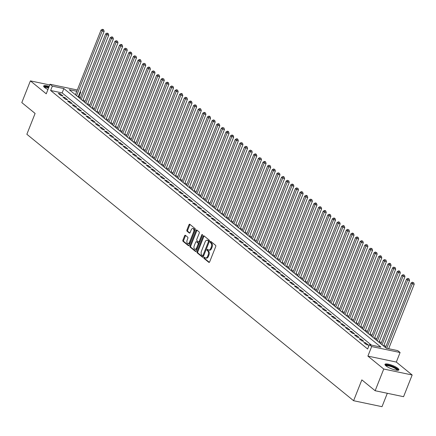 <?xml version="1.0" encoding="UTF-8"?>
<svg xmlns="http://www.w3.org/2000/svg" width="436" height="436" viewBox="0 0 436 436"><rect width="100%" height="100%" fill="white"/><g stroke="black" fill="none" stroke-linecap="round" stroke-linejoin="round"><path stroke-width="0.65" d="M203.944 257.583A0.659 0.382 -78.2 0 0 204.026 258.439L208.855 262.379A0.943 0.545 -78.2 0 0 208.997 262.45A0.943 0.545 -78.2 0 0 209.645 261.894L215.722 246.558A0.943 0.545 -78.2 0 0 215.602 245.337L210.773 241.397A0.659 0.382 -78.2 0 0 210.675 241.348A0.659 0.382 -78.2 0 0 210.223 241.735A0.659 0.382 -78.2 0 0 210.305 242.59L210.926 243.103A3.014 1.739 -78.2 0 1 211.302 247.016L210.795 248.291A3.014 1.739 -78.2 0 1 208.724 250.057A3.014 1.739 -78.2 0 1 208.261 249.833L207.64 249.321A0.659 0.382 -78.2 0 0 207.536 249.272A0.659 0.382 -78.2 0 0 207.084 249.659A0.659 0.382 -78.2 0 0 207.165 250.515L207.792 251.027A3.014 1.739 -78.2 0 1 208.163 254.94L207.656 256.215A3.014 1.739 -78.2 0 1 205.585 257.981A3.014 1.739 -78.2 0 1 205.127 257.758L204.5 257.251A0.659 0.382 -78.2 0 0 204.402 257.196A0.659 0.382 -78.2 0 0 203.944 257.583M204.838 257.523A0.659 0.382 -78.2 0 0 204.713 257.747A0.659 0.382 -78.2 0 0 204.795 258.603L209.362 262.325M211.117 241.675A0.659 0.382 -78.2 0 0 210.991 241.898A0.659 0.382 -78.2 0 0 211.073 242.754L211.694 243.261L210.926 243.103M207.977 249.599A0.659 0.382 -78.2 0 0 207.852 249.823A0.659 0.382 -78.2 0 0 207.934 250.678L208.561 251.185L207.792 251.027M49.175 86.404A7.488 1.749 21.6 0 0 43.654 86.012A7.488 1.749 21.6 0 0 44.625 87.516A7.488 1.749 21.6 0 0 47.944 89.511M385.947 365.848A7.488 1.749 21.6 0 0 393.495 369.51A7.488 1.749 21.6 0 0 398.902 369.864A7.488 1.749 21.6 0 0 397.926 368.36A7.488 1.749 21.6 0 0 390.373 364.703A7.488 1.749 21.6 0 0 384.972 364.349A7.488 1.749 21.6 0 0 385.947 365.848M185.409 235.309A0.943 0.545 -78.2 0 0 185.262 235.238A0.943 0.545 -78.2 0 0 184.619 235.794L182.913 240.094A0.943 0.545 -78.2 0 0 183.027 241.315L188.39 245.686A0.943 0.545 -78.2 0 0 188.532 245.757A0.943 0.545 -78.2 0 0 189.18 245.206L195.252 229.87A0.943 0.545 -78.2 0 0 195.137 228.644L189.774 224.273A0.943 0.545 -78.2 0 0 189.633 224.202A0.943 0.545 -78.2 0 0 188.984 224.758L186.93 229.952A0.943 0.545 -78.2 0 0 187.044 231.178L189.338 233.047A0.943 0.545 -78.2 0 0 189.48 233.118A0.943 0.545 -78.2 0 0 190.129 232.568L191.148 229.99A2.523 1.455 -78.2 0 1 192.881 228.513A2.523 1.455 -78.2 0 1 193.579 231.968L189.584 242.067A2.523 1.455 -78.2 0 1 187.851 243.544A2.523 1.455 -78.2 0 1 187.153 240.089L187.818 238.405A0.943 0.545 -78.2 0 0 187.703 237.179L185.409 235.309M371.401 345.094L62.141 92.906L50.62 90.486L52.336 86.148L50.026 84.262L77.308 89.985M375.151 390.732L383.745 369.03L412.162 374.993L403.567 396.695L375.151 390.732L361.847 379.881L353.596 400.717L26.858 134.272L35.103 113.436L21.8 102.585L30.395 80.883L46.243 93.811L50.026 84.262M412.162 374.993L396.308 362.065L367.897 356.103L383.745 369.03M367.897 356.103L371.674 346.555L369.363 344.669L380.879 347.083L63.858 88.562L52.336 86.148M50.62 90.486L367.641 349.007L369.363 344.669M197.039 251.616A0.943 0.545 -78.2 0 0 197.159 252.836L202.517 257.207A0.943 0.545 -78.2 0 0 202.664 257.278A0.943 0.545 -78.2 0 0 203.307 256.728L209.384 241.391A0.943 0.545 -78.2 0 0 209.264 240.165L203.906 235.794A0.943 0.545 -78.2 0 0 203.759 235.723A0.943 0.545 -78.2 0 0 203.116 236.279L197.039 251.616L197.808 251.779A0.943 0.545 -78.2 0 0 197.928 253L203.023 257.158M195.453 251.447L190.096 247.076A0.943 0.545 -78.2 0 1 189.976 245.855L196.047 230.519A0.943 0.545 -78.2 0 1 196.696 229.963A0.943 0.545 -78.2 0 1 196.843 230.034L199.138 231.908A0.943 0.545 -78.2 0 1 199.252 233.129L196.789 239.348A0.943 0.545 -78.2 0 0 196.909 240.574L198.429 241.811A0.943 0.545 -78.2 0 0 198.571 241.882A0.943 0.545 -78.2 0 0 199.219 241.331L201.786 234.857A0.659 0.382 -78.2 0 1 202.239 234.47A0.659 0.382 -78.2 0 1 202.418 235.375L196.244 250.967A0.943 0.545 -78.2 0 1 195.595 251.518A0.943 0.545 -78.2 0 1 195.453 251.447L195.759 251.512M49.753 84.944L30.395 80.883M368.72 346.293L368.349 346.217L368.654 346.462M363.722 342.44L366.502 344.707L368.42 345.105L365.641 342.843L363.722 342.44M359.095 338.668L361.869 340.93L363.793 341.334L361.013 339.072L359.095 338.668M354.468 334.892L357.242 337.159L359.166 337.562L356.386 335.295L354.468 334.892M349.841 331.12L352.615 333.382L354.533 333.785L351.759 331.524L349.841 331.12M345.208 327.343L347.988 329.611L349.906 330.014L347.132 327.747L345.208 327.343M340.581 323.572L343.361 325.834L345.279 326.237L342.5 323.975L340.581 323.572M335.954 319.795L338.734 322.062L340.652 322.466L337.873 320.198L335.954 319.795M331.327 316.024L334.101 318.285L336.025 318.689L333.246 316.427L331.327 316.024M326.7 312.247L329.474 314.514L331.393 314.917L328.619 312.65L326.7 312.247M322.068 308.475L324.847 310.737L326.766 311.141L323.992 308.879L322.068 308.475M317.441 304.699L320.22 306.966L322.139 307.369L319.365 305.102L317.441 304.699M312.814 300.927L315.593 303.189L317.512 303.592L314.732 301.331L312.814 300.927M308.187 297.15L310.961 299.418L312.885 299.821L310.105 297.554L308.187 297.15M303.56 293.379L306.334 295.641L308.252 296.044L305.478 293.782L303.56 293.379M298.933 289.602L301.707 291.869L303.625 292.273L300.851 290.005L298.933 289.602M294.3 285.831L297.08 288.092L298.998 288.496L296.224 286.234L294.3 285.831M289.673 282.054L292.452 284.321L294.371 284.724L291.591 282.457L289.673 282.054M285.046 278.282L287.82 280.544L289.744 280.948L286.964 278.686L285.046 278.282M280.419 274.506L283.193 276.773L285.117 277.176L282.337 274.909L280.419 274.506M275.792 270.734L278.566 272.996L280.484 273.399L277.71 271.138L275.792 270.734M271.159 266.957L273.939 269.225L275.857 269.628L273.083 267.361L271.159 266.957M266.532 263.186L269.312 265.448L271.23 265.851L268.451 263.589L266.532 263.186M261.905 259.415L264.685 261.676L266.603 262.08L263.824 259.812L261.905 259.415M257.278 255.638L260.052 257.905L261.976 258.303L259.197 256.041L257.278 255.638M252.651 251.866L255.425 254.128L257.344 254.531L254.57 252.264L252.651 251.866M248.019 248.089L250.798 250.357L252.717 250.755L249.942 248.493L248.019 248.089M243.392 244.318L246.171 246.58L248.089 246.983L245.315 244.716L243.392 244.318M238.765 240.541L241.544 242.808L243.462 243.206L240.683 240.945L238.765 240.541M234.137 236.77L236.912 239.032L238.835 239.435L236.056 237.173L234.137 236.77M229.51 232.993L232.284 235.26L234.208 235.663L231.429 233.396L229.51 232.993M224.883 229.222L227.657 231.483L229.576 231.887L226.802 229.625L224.883 229.222M220.251 225.445L223.03 227.712L224.949 228.115L222.175 225.848L220.251 225.445M215.624 221.673L218.403 223.935L220.322 224.338L217.542 222.077L215.624 221.673M210.997 217.896L213.771 220.164L215.695 220.567L212.915 218.3L210.997 217.896M206.37 214.125L209.144 216.387L211.068 216.79L208.288 214.528L206.37 214.125M201.743 210.348L204.517 212.615L206.435 213.019L203.661 210.752L201.743 210.348M197.11 206.577L199.89 208.839L201.808 209.242L199.034 206.98L197.11 206.577M192.483 202.8L195.263 205.067L197.181 205.47L194.407 203.203L192.483 202.8M187.856 199.029L190.636 201.29L192.554 201.694L189.774 199.432L187.856 199.029M183.229 195.252L186.003 197.519L187.927 197.922L185.147 195.655L183.229 195.252M178.602 191.48L181.376 193.742L183.294 194.145L180.52 191.884L178.602 191.48M173.969 187.703L176.749 189.971L178.667 190.374L175.893 188.107L173.969 187.703M169.342 183.932L172.122 186.194L174.04 186.597L171.266 184.335L169.342 183.932M164.715 180.155L167.495 182.422L169.413 182.826L166.634 180.559L164.715 180.155M160.088 176.384L162.862 178.646L164.786 179.049L162.007 176.787L160.088 176.384M155.461 172.607L158.235 174.874L160.159 175.277L157.38 173.01L155.461 172.607M150.834 168.836L153.608 171.097L155.527 171.501L152.753 169.239L150.834 168.836M146.202 165.059L148.981 167.326L150.9 167.729L148.126 165.462L146.202 165.059M141.575 161.287L144.354 163.549L146.273 163.952L143.493 161.691L141.575 161.287M136.948 157.516L139.727 159.778L141.645 160.181L138.866 157.914L136.948 157.516M132.321 153.739L135.095 156.006L137.018 156.404L134.239 154.142L132.321 153.739M127.694 149.968L130.468 152.229L132.386 152.633L129.612 150.365L127.694 149.968M123.061 146.191L125.841 148.458L127.759 148.856L124.985 146.594L123.061 146.191M118.434 142.419L121.213 144.681L123.132 145.084L120.358 142.817L118.434 142.419M113.807 138.643L116.586 140.91L118.505 141.313L115.725 139.046L113.807 138.643M109.18 134.871L111.954 137.133L113.878 137.536L111.098 135.274L109.18 134.871M104.553 131.094L107.327 133.362L109.245 133.765L106.471 131.498L104.553 131.094M99.926 127.323L102.7 129.585L104.618 129.988L101.844 127.726L99.926 127.323M95.293 123.546L98.073 125.813L99.991 126.217L97.217 123.949L95.293 123.546M90.666 119.775L93.446 122.036L95.364 122.44L92.585 120.178L90.666 119.775M86.039 115.998L88.813 118.265L90.737 118.668L87.958 116.401L86.039 115.998M81.412 112.226L84.186 114.488L86.11 114.891L83.331 112.63L81.412 112.226M76.785 108.45L79.559 110.717L81.478 111.12L78.703 108.853L76.785 108.45M72.153 104.678L74.932 106.94L76.85 107.343L74.076 105.081L72.153 104.678M67.526 100.901L70.305 103.169L72.223 103.572L69.444 101.305L67.526 100.901M62.898 97.13L65.678 99.392L67.596 99.795L64.817 97.533L62.898 97.13M62.969 96.024L60.19 93.756L58.271 93.353L61.045 95.62L62.969 96.024M385.876 346.669L383.98 345.121M381.249 342.898L379.347 341.344M376.622 339.121L374.72 337.573M371.99 335.349L370.093 333.796M367.363 331.573L365.466 330.025M362.736 327.801L360.839 326.248M358.109 324.024L356.207 322.477M353.482 320.253L351.58 318.7M348.855 316.476L346.952 314.928M344.222 312.705L342.325 311.157M339.595 308.928L337.698 307.38M334.968 305.156L333.071 303.609M330.341 301.38L328.439 299.832M325.714 297.608L323.812 296.06M321.081 293.831L319.185 292.284M316.454 290.06L314.558 288.512M311.827 286.283L309.931 284.735M307.2 282.512L305.298 280.964M302.573 278.735L300.671 277.187M297.946 274.963L296.044 273.416M293.314 271.187L291.417 269.639M288.687 267.415L286.79 265.867M284.059 263.638L282.157 262.091M279.432 259.867L277.53 258.319M274.805 256.09L272.903 254.542M270.173 252.319L268.276 250.771M265.546 248.547L263.649 246.994M260.919 244.77L259.022 243.223M256.292 240.999L254.39 239.446M251.665 237.222L249.763 235.674M247.032 233.451L245.136 231.898M242.405 229.674L240.509 228.126M237.778 225.903L235.881 224.349M233.151 222.126L231.249 220.578M228.524 218.354L226.622 216.806M223.897 214.577L221.995 213.03M219.264 210.806L217.368 209.258M214.637 207.029L212.741 205.481M210.01 203.258L208.108 201.71M205.383 199.481L203.481 197.933M200.756 195.71L198.854 194.162M196.124 191.933L194.227 190.385M191.497 188.161L189.6 186.613M186.87 184.384L184.973 182.837M182.243 180.613L180.34 179.065M177.615 176.836L175.713 175.288M172.983 173.065L171.086 171.517M168.356 169.288L166.459 167.74M163.729 165.517L161.832 163.969M159.102 161.74L157.2 160.192M154.475 157.968L152.573 156.42M149.848 154.197L147.946 152.644M145.215 150.42L143.319 148.872M140.588 146.649L138.692 145.095M135.961 142.872L134.065 141.324M131.334 139.1L129.432 137.547M126.707 135.324L124.805 133.776M122.075 131.552L120.178 129.999M117.448 127.775L115.551 126.227M112.82 124.004L110.924 122.451M108.193 120.227L106.291 118.679M103.566 116.456L101.664 114.908M98.934 112.679L97.037 111.131M94.307 108.907L92.41 107.36M89.68 105.131L87.783 103.583M85.053 101.359L83.151 99.811M80.426 97.582L78.415 96.318M353.596 400.717L382.012 406.679L387.315 393.288M80.246 91.696L80.753 92.11L80.131 91.98M79.036 96.449L80.753 92.11M76.796 91.282L69.231 89.691L386.258 348.211L397.774 350.631L400.09 352.517L371.674 346.555M396.308 362.065L400.09 352.517M62.141 92.906L63.858 88.562M365.641 342.843L365.297 343.721M361.013 339.072L360.665 339.949M356.386 335.295L356.038 336.172M351.759 331.524L351.411 332.401M347.132 327.747L346.784 328.624M342.5 323.975L342.156 324.853M337.873 320.198L337.524 321.076M333.246 316.427L332.897 317.304M328.619 312.65L328.27 313.528M323.992 308.879L323.643 309.756M319.365 305.102L319.016 305.979M314.732 301.331L314.383 302.208M310.105 297.554L309.756 298.437M305.478 293.782L305.129 294.66M300.851 290.005L300.502 290.888M296.224 286.234L295.875 287.111M291.591 282.457L291.248 283.34M286.964 278.686L286.615 279.563M282.337 274.909L281.988 275.792M277.71 271.138L277.361 272.015M273.083 267.361L272.734 268.244M268.451 263.589L268.107 264.467M263.824 259.812L263.475 260.695M259.197 256.041L258.848 256.918M254.57 252.264L254.221 253.147M249.942 248.493L249.594 249.37M245.315 244.716L244.967 245.599M240.683 240.945L240.34 241.822M236.056 237.173L235.707 238.051M231.429 233.396L231.08 234.274M226.802 229.625L226.453 230.502M222.175 225.848L221.826 226.725M217.542 222.077L217.199 222.954M212.915 218.3L212.566 219.177M208.288 214.528L207.939 215.406M203.661 210.752L203.312 211.629M199.034 206.98L198.685 207.858M194.407 203.203L194.058 204.081M189.774 199.432L189.426 200.309M185.147 195.655L184.799 196.538M180.52 191.884L180.172 192.761M175.893 188.107L175.545 188.99M171.266 184.335L170.917 185.213M166.634 180.559L166.29 181.441M162.007 176.787L161.658 177.665M157.38 173.01L157.031 173.893M152.753 169.239L152.404 170.116M148.126 165.462L147.777 166.345M143.493 161.691L143.15 162.568M138.866 157.914L138.517 158.797M134.239 154.142L133.89 155.02M129.612 150.365L129.263 151.248M124.985 146.594L124.636 147.472M120.358 142.817L120.009 143.7M115.725 139.046L115.377 139.923M111.098 135.274L110.749 136.152M106.471 131.498L106.122 132.375M101.844 127.726L101.495 128.604M97.217 123.949L96.868 124.827M92.585 120.178L92.241 121.055M87.958 116.401L87.609 117.279M83.331 112.63L82.982 113.507M78.703 108.853L78.355 109.73M74.076 105.081L73.728 105.959M69.444 101.305L69.101 102.182M64.817 97.533L64.468 98.411M60.19 93.756L59.841 94.639M205.585 257.981L206.353 258.145A3.014 1.739 -78.2 0 0 208.424 256.379L207.656 256.215M208.561 251.185A3.014 1.739 -78.2 0 1 208.931 255.098L208.424 256.379M208.724 250.057L209.493 250.22A3.014 1.739 -78.2 0 0 211.564 248.455L210.795 248.291M211.694 243.261A3.014 1.739 -78.2 0 1 212.07 247.174L211.564 248.455M204.168 236.007A0.943 0.545 -78.2 0 0 203.879 236.437L197.808 251.779M202.489 255.61A0.659 0.382 -78.2 0 0 202.593 255.66A0.659 0.382 -78.2 0 0 203.045 255.273L208.375 241.806A0.659 0.382 -78.2 0 0 208.294 240.95L207.634 240.416A3.014 1.739 -78.2 0 0 207.176 240.192A3.014 1.739 -78.2 0 0 205.1 241.958L201.459 251.158A3.014 1.739 -78.2 0 0 201.83 255.071L202.489 255.61M202.702 255.654L203.258 255.769A0.659 0.382 -78.2 0 0 203.361 255.818A0.659 0.382 -78.2 0 0 203.814 255.431L203.045 255.273M207.176 240.192L207.945 240.35A3.014 1.739 -78.2 0 1 208.403 240.574L209.062 241.113A0.659 0.382 -78.2 0 1 209.144 241.969L203.814 255.431M195.96 251.398L190.859 247.239L190.096 247.076M197.105 230.246A0.943 0.545 -78.2 0 0 196.816 230.677L190.745 246.018A0.943 0.545 -78.2 0 0 190.859 247.239M199.198 241.975A0.943 0.545 -78.2 0 0 199.339 242.045A0.943 0.545 -78.2 0 0 199.988 241.49L202.462 235.238M194.233 245.806A2.523 1.455 -78.2 0 0 194.93 249.261A2.523 1.455 -78.2 0 0 196.663 247.784L198.075 244.231A0.943 0.545 -78.2 0 0 197.955 243.005L196.434 241.762A0.943 0.545 -78.2 0 0 196.287 241.697A0.943 0.545 -78.2 0 0 195.644 242.247L194.233 245.806M194.93 249.261L195.699 249.425A2.523 1.455 -78.2 0 0 197.432 247.948L196.663 247.784M196.898 241.86A0.943 0.545 -78.2 0 1 197.056 241.855A0.943 0.545 -78.2 0 1 197.203 241.925L198.723 243.168A0.943 0.545 -78.2 0 1 198.838 244.389L197.432 247.948M187.851 243.544L188.619 243.708A2.523 1.455 -78.2 0 0 190.352 242.231L189.584 242.067M192.881 228.513L193.649 228.671A2.523 1.455 -78.2 0 1 194.347 232.132L190.352 242.231M190.036 224.486A0.943 0.545 -78.2 0 0 189.753 224.916L187.693 230.115A0.943 0.545 -78.2 0 0 187.812 231.336L189.845 232.998M185.671 235.522A0.943 0.545 -78.2 0 0 185.382 235.952L183.681 240.258A0.943 0.545 -78.2 0 0 183.796 241.479L188.897 245.637M388.672 348.718L414.2 284.25L412.282 283.847L411.121 282.904L385.506 347.601M386.754 348.315L412.282 283.847L412.957 282.555L413.726 282.719L412.957 282.555M411.121 282.904L412.494 282.179M413.726 282.719L414.2 284.25M385.609 365.553A6.48 1.515 -158.4 0 1 390.04 365.635A6.48 1.515 -158.4 0 1 396.842 368.889A6.48 1.515 -158.4 0 1 397.61 370.306M397.092 370.284A6 1.401 21.6 0 0 396.291 369.243A6 1.401 21.6 0 0 390.547 366.404A6 1.401 21.6 0 0 386.002 365.891M398.569 370.159A7.439 1.739 21.6 0 0 397.61 369.047A7.439 1.739 21.6 0 0 390.798 365.635A7.439 1.739 21.6 0 0 385.01 364.79M44.287 87.222A6.48 1.515 -158.4 0 1 45.044 86.715A6.48 1.515 -158.4 0 1 48.81 87.331M48.592 87.876A6 1.401 21.6 0 0 45.262 87.353A6 1.401 21.6 0 0 44.679 87.56M48.897 87.107A7.439 1.739 21.6 0 0 44.259 86.306A7.439 1.739 21.6 0 0 43.687 86.459M383.609 346.053L409.573 280.473L407.655 280.076L406.494 279.127L380.879 343.83M382.034 344.772L407.655 280.076L408.33 278.784L409.093 278.942L407.867 278.402L408.33 278.784M406.494 279.127L407.867 278.402M409.093 278.942L409.573 280.473M378.982 342.282L404.946 276.702L403.022 276.299L401.867 275.356L376.252 340.053M377.407 340.996L403.022 276.299L403.698 275.007L404.466 275.171L403.698 275.007M401.867 275.356L403.235 274.631M404.466 275.171L404.946 276.702M374.35 338.505L400.313 272.931L398.395 272.527L397.24 271.584L371.625 336.281M372.78 337.224L398.395 272.527L399.071 271.236L399.839 271.394L399.376 271.018L398.608 270.86L399.071 271.236M397.24 271.584L398.608 270.86M399.839 271.394L400.313 272.931M369.723 334.734L395.686 269.154L393.768 268.75L392.613 267.808L366.998 332.505M368.153 333.447L393.768 268.75L394.444 267.459L395.212 267.622L394.444 267.459M392.613 267.808L393.981 267.083M395.212 267.622L395.686 269.154M365.096 330.957L391.059 265.382L389.141 264.979L387.986 264.036L362.365 328.733M363.526 329.676L389.141 264.979L389.817 263.687L390.585 263.845L390.122 263.469L389.353 263.311L389.817 263.687M387.986 264.036L389.353 263.311M390.585 263.845L391.059 265.382M360.468 327.185L386.432 261.605L384.514 261.202L383.353 260.259L357.738 324.956M358.893 325.899L384.514 261.202L385.19 259.911L385.958 260.074L385.19 259.911M383.353 260.259L384.726 259.534M385.958 260.074L386.432 261.605M355.841 323.408L381.805 257.834L379.881 257.431L378.726 256.488L353.111 321.185M354.266 322.128L379.881 257.431L380.557 256.139L381.326 256.297L380.862 255.921L380.094 255.763L380.557 256.139M378.726 256.488L380.094 255.763M381.326 256.297L381.805 257.834M351.209 319.637L377.178 254.057L375.254 253.654L374.099 252.711L348.484 317.408M349.639 318.356L375.254 253.654L375.93 252.362L376.699 252.526L375.93 252.362M374.099 252.711L375.467 251.986M376.699 252.526L377.178 254.057M346.582 315.86L372.546 250.286L370.627 249.883L369.472 248.94L343.857 313.637M345.012 314.579L370.627 249.883L371.303 248.591L372.072 248.749L370.84 248.215L371.303 248.591M369.472 248.94L370.84 248.215M372.072 248.749L372.546 250.286M341.955 312.089L367.919 246.509L366 246.106L364.845 245.163L339.224 309.86M340.385 310.808L366 246.106L366.676 244.814L367.444 244.978L366.676 244.814M364.845 245.163L366.213 244.438M367.444 244.978L367.919 246.509M337.328 308.312L363.292 242.738L361.373 242.334L360.212 241.391L334.597 306.088M335.758 307.031L361.373 242.334L362.049 241.043L362.817 241.201L361.586 240.667L362.049 241.043M360.212 241.391L361.586 240.667M362.817 241.201L363.292 242.738M332.701 304.541L358.665 238.961L356.746 238.557L355.585 237.615L329.97 302.312M331.126 303.26L356.746 238.557L357.416 237.266L358.185 237.429L356.959 236.89L357.416 237.266M355.585 237.615L356.959 236.89M358.185 237.429L358.665 238.961M328.074 300.764L354.037 235.189L352.114 234.786L350.958 233.843L325.343 298.54M326.499 299.483L352.114 234.786L352.789 233.494L353.558 233.658L353.095 233.276L352.326 233.118L352.789 233.494M350.958 233.843L352.326 233.118M353.558 233.658L354.037 235.189M323.441 296.992L349.405 231.412L347.487 231.009L346.331 230.066L320.716 294.769M321.872 295.712L347.487 231.009L348.162 229.718L348.931 229.881L348.162 229.718M346.331 230.066L347.699 229.341M348.931 229.881L349.405 231.412M318.814 293.215L344.778 227.641L342.86 227.238L341.704 226.295L316.084 290.992M317.245 291.935L342.86 227.238L343.535 225.946L344.304 226.11L343.841 225.728L343.072 225.57L343.535 225.946M341.704 226.295L343.072 225.57M344.304 226.11L344.778 227.641M314.187 289.444L340.151 223.864L338.232 223.461L337.072 222.518L311.457 287.22M312.617 288.163L338.232 223.461L338.908 222.175L339.677 222.333L338.445 221.793L338.908 222.175M337.072 222.518L338.445 221.793M339.677 222.333L340.151 223.864M309.56 285.667L335.524 220.093L333.605 219.69L332.445 218.747L306.83 283.444M307.985 284.386L333.605 219.69L334.281 218.398L335.044 218.561L334.586 218.18L333.818 218.022L334.281 218.398M332.445 218.747L333.818 218.022M335.044 218.561L335.524 220.093M304.933 281.896L330.897 216.316L328.973 215.913L327.818 214.97L302.203 279.672M303.358 280.615L328.973 215.913L329.649 214.626L330.417 214.785L329.185 214.245L329.649 214.626M327.818 214.97L329.185 214.245M330.417 214.785L330.897 216.316M300.3 278.119L326.264 212.545L324.346 212.141L323.19 211.198L297.575 275.895M298.731 276.838L324.346 212.141L325.022 210.85L325.79 211.013L325.327 210.632L324.558 210.474L325.022 210.85M323.19 211.198L324.558 210.474M325.79 211.013L326.264 212.545M295.673 274.348L321.637 208.768L319.719 208.364L318.563 207.422L292.948 272.124M294.104 273.067L319.719 208.364L320.395 207.078L321.163 207.236L319.931 206.697L320.395 207.078M318.563 207.422L319.931 206.697M321.163 207.236L321.637 208.768M291.046 270.571L317.01 204.996L315.092 204.593L313.936 203.65L288.316 268.347M289.477 269.29L315.092 204.593L315.768 203.301L316.536 203.465L316.073 203.083L315.304 202.925L315.768 203.301M313.936 203.65L315.304 202.925M316.536 203.465L317.01 204.996M286.419 266.799L312.383 201.219L310.465 200.816L309.304 199.873L283.689 264.576M284.844 265.519L310.465 200.816L311.141 199.53L311.909 199.688L310.677 199.148L311.141 199.53M309.304 199.873L310.677 199.148M311.909 199.688L312.383 201.219M281.792 263.022L307.756 197.448L305.832 197.045L304.677 196.102L279.062 260.799M280.217 261.742L305.832 197.045L306.508 195.753L307.276 195.917L306.813 195.535L306.05 195.377L306.508 195.753M304.677 196.102L306.05 195.377M307.276 195.917L307.756 197.448M277.16 259.251L303.129 193.671L301.205 193.273L300.05 192.325L274.435 257.027M275.59 257.97L301.205 193.273L301.881 191.982L302.649 192.14L301.418 191.6L301.881 191.982M300.05 192.325L301.418 191.6M302.649 192.14L303.129 193.671M272.533 255.48L298.497 189.9L296.578 189.496L295.423 188.554L269.808 253.251M270.963 254.193L296.578 189.496L297.254 188.205L298.022 188.368L297.254 188.205M295.423 188.554L296.791 187.829M298.022 188.368L298.497 189.9M267.906 251.703L293.869 186.123L291.951 185.725L290.796 184.777L265.175 249.479M266.336 250.422L291.951 185.725L292.627 184.433L293.395 184.591L292.164 184.052L292.627 184.433M290.796 184.777L292.164 184.052M293.395 184.591L293.869 186.123M263.279 247.931L289.242 182.352L287.324 181.948L286.163 181.005L260.548 245.702M261.709 246.645L287.324 181.948L288 180.657L288.768 180.82L288 180.657M286.163 181.005L287.537 180.281M288.768 180.82L289.242 182.352M258.652 244.155L284.615 178.575L282.697 178.177L281.536 177.229L255.921 241.931M257.077 242.874L282.697 178.177L283.373 176.885L284.136 177.043L283.673 176.667L282.91 176.509L283.373 176.885M281.536 177.229L282.91 176.509M284.136 177.043L284.615 178.575M254.025 240.383L279.988 174.803L278.064 174.4L276.909 173.457L251.294 238.154M252.449 239.097L278.064 174.4L278.74 173.108L279.509 173.272L278.74 173.108M276.909 173.457L278.277 172.732M279.509 173.272L279.988 174.803M249.392 236.606L275.356 171.032L273.437 170.629L272.282 169.686L246.667 234.383M247.822 235.326L273.437 170.629L274.113 169.337L274.882 169.495L273.65 168.961L274.113 169.337M272.282 169.686L273.65 168.961M274.882 169.495L275.356 171.032M244.765 232.835L270.729 167.255L268.81 166.852L267.655 165.909L242.035 230.606M243.195 231.549L268.81 166.852L269.486 165.56L270.255 165.724L269.486 165.56M267.655 165.909L269.023 165.184M270.255 165.724L270.729 167.255M240.138 229.058L266.102 163.484L264.183 163.08L263.022 162.138L237.407 226.834M238.568 227.777L264.183 163.08L264.859 161.789L265.628 161.947L265.164 161.571L264.396 161.413L264.859 161.789M263.022 162.138L264.396 161.413M265.628 161.947L266.102 163.484M235.511 225.287L261.475 159.707L259.556 159.304L258.395 158.361L232.78 223.058M233.936 224L259.556 159.304L260.232 158.012L260.995 158.175L260.232 158.012M258.395 158.361L259.769 157.636M260.995 158.175L261.475 159.707M230.884 221.51L256.848 155.935L254.924 155.532L253.768 154.589L228.153 219.286M229.309 220.229L254.924 155.532L255.6 154.24L256.368 154.399L255.905 154.022L255.136 153.864L255.6 154.24M253.768 154.589L255.136 153.864M256.368 154.399L256.848 155.935M226.251 217.738L252.215 152.159L250.297 151.755L249.141 150.812L223.526 215.509M224.682 216.458L250.297 151.755L250.973 150.464L251.741 150.627L250.973 150.464M249.141 150.812L250.509 150.088M251.741 150.627L252.215 152.159M221.624 213.962L247.588 148.387L245.67 147.984L244.514 147.041L218.899 211.738M220.055 212.681L245.67 147.984L246.345 146.692L247.114 146.85L245.882 146.316L246.345 146.692M244.514 147.041L245.882 146.316M247.114 146.85L247.588 148.387M216.997 210.19L242.961 144.61L241.043 144.207L239.887 143.264L214.267 207.961M215.428 208.909L241.043 144.207L241.718 142.915L242.487 143.079L241.718 142.915M239.887 143.264L241.255 142.539M242.487 143.079L242.961 144.61M212.37 206.413L238.334 140.839L236.416 140.436L235.255 139.493L209.64 204.19M210.795 205.133L236.416 140.436L237.091 139.144L237.86 139.307L237.397 138.926L236.628 138.768L237.091 139.144M235.255 139.493L236.628 138.768M237.86 139.307L238.334 140.839M207.743 202.642L233.707 137.062L231.783 136.659L230.628 135.716L205.013 200.413M206.168 201.361L231.783 136.659L232.459 135.367L233.227 135.531L232.001 134.991L232.459 135.367M230.628 135.716L232.001 134.991M233.227 135.531L233.707 137.062M203.116 198.865L229.08 133.291L227.156 132.887L226.001 131.945L200.386 196.641M201.541 197.584L227.156 132.887L227.832 131.596L228.6 131.759L228.137 131.378L227.369 131.22L227.832 131.596M226.001 131.945L227.369 131.22M228.6 131.759L229.08 133.291M198.484 195.094L224.447 129.514L222.529 129.111L221.374 128.168L195.759 192.87M196.914 193.813L222.529 129.111L223.205 127.819L223.973 127.982L223.205 127.819M221.374 128.168L222.742 127.443M223.973 127.982L224.447 129.514M193.857 191.317L219.82 125.742L217.902 125.339L216.746 124.396L191.126 189.093M192.287 190.036L217.902 125.339L218.578 124.047L219.346 124.211L218.883 123.829L218.114 123.671L218.578 124.047M216.746 124.396L218.114 123.671M219.346 124.211L219.82 125.742M189.229 187.545L215.193 121.966L213.275 121.562L212.114 120.619L186.499 185.322M187.66 186.265L213.275 121.562L213.951 120.276L214.719 120.434L213.487 119.895L213.951 120.276M212.114 120.619L213.487 119.895M214.719 120.434L215.193 121.966M184.602 183.769L210.566 118.194L208.648 117.791L207.487 116.848L181.872 181.545M183.027 182.488L208.648 117.791L209.324 116.499L210.087 116.663L209.629 116.281L208.86 116.123L209.324 116.499M207.487 116.848L208.86 116.123M210.087 116.663L210.566 118.194M179.975 179.997L205.939 114.417L204.015 114.014L202.86 113.071L177.245 177.774M178.4 178.716L204.015 114.014L204.691 112.728L205.46 112.886L204.228 112.346L204.691 112.728M202.86 113.071L204.228 112.346M205.46 112.886L205.939 114.417M175.343 176.22L201.307 110.646L199.388 110.243L198.233 109.3L172.618 173.997M173.773 174.94L199.388 110.243L200.064 108.951L200.833 109.114L200.369 108.733L199.601 108.575L200.064 108.951M198.233 109.3L199.601 108.575M200.833 109.114L201.307 110.646M170.716 172.449L196.68 106.869L194.761 106.466L193.606 105.523L167.991 170.225M169.146 171.168L194.761 106.466L195.437 105.18L196.205 105.338L194.974 104.798L195.437 105.18M193.606 105.523L194.974 104.798M196.205 105.338L196.68 106.869M166.089 168.672L192.053 103.098L190.134 102.694L188.979 101.752L163.358 166.448M164.519 167.391L190.134 102.694L190.81 101.403L191.578 101.566L191.115 101.185L190.347 101.027L190.81 101.403M188.979 101.752L190.347 101.027M191.578 101.566L192.053 103.098M161.462 164.901L187.425 99.321L185.507 98.918L184.346 97.975L158.731 162.677M159.887 163.62L185.507 98.918L186.183 97.631L186.946 97.789L185.72 97.25L186.183 97.631M184.346 97.975L185.72 97.25M186.946 97.789L187.425 99.321M156.835 161.124L182.798 95.549L180.875 95.146L179.719 94.203L154.104 158.9M155.26 159.843L180.875 95.146L181.55 93.854L182.319 94.018L181.856 93.636L181.087 93.478L181.55 93.854M179.719 94.203L181.087 93.478M182.319 94.018L182.798 95.549M152.202 157.352L178.171 91.773L176.248 91.375L175.092 90.426L149.477 155.129M150.633 156.072L176.248 91.375L176.923 90.083L177.692 90.241L176.46 89.702L176.923 90.083M175.092 90.426L176.46 89.702M177.692 90.241L178.171 91.773M147.575 153.581L173.539 88.001L171.62 87.598L170.465 86.655L144.85 151.352M146.006 152.295L171.62 87.598L172.296 86.306L173.065 86.47L172.296 86.306M170.465 86.655L171.833 85.93M173.065 86.47L173.539 88.001M142.948 149.804L168.912 84.224L166.993 83.826L165.838 82.878L140.218 147.581M141.378 148.523L166.993 83.826L167.669 82.535L168.438 82.693L167.206 82.153L167.669 82.535M165.838 82.878L167.206 82.153M168.438 82.693L168.912 84.224M138.321 146.033L164.285 80.453L162.366 80.05L161.206 79.107L135.591 143.804M136.746 144.747L162.366 80.05L163.042 78.758L163.811 78.921L163.042 78.758M161.206 79.107L162.579 78.382M163.811 78.921L164.285 80.453M133.694 142.256L159.658 76.681L157.734 76.278L156.579 75.33L130.964 140.032M132.119 140.975L157.734 76.278L158.41 74.987L159.178 75.145L157.952 74.611L158.41 74.987M156.579 75.33L157.952 74.611M159.178 75.145L159.658 76.681M129.067 138.484L155.031 72.905L153.107 72.501L151.951 71.559L126.336 136.255M127.492 137.198L153.107 72.501L153.783 71.21L154.551 71.373L153.783 71.21M151.951 71.559L153.319 70.834M154.551 71.373L155.031 72.905M124.434 134.708L150.398 69.133L148.48 68.73L147.324 67.787L121.709 132.484M122.865 133.427L148.48 68.73L149.156 67.438L149.924 67.596L149.461 67.22L148.692 67.062L149.156 67.438M147.324 67.787L148.692 67.062M149.924 67.596L150.398 69.133M119.807 130.936L145.771 65.356L143.853 64.953L142.697 64.01L117.077 128.707M118.238 129.65L143.853 64.953L144.529 63.661L145.297 63.825L144.529 63.661M142.697 64.01L144.065 63.285M145.297 63.825L145.771 65.356M115.18 127.159L141.144 61.585L139.226 61.182L138.065 60.239L112.45 124.936M113.611 125.879L139.226 61.182L139.901 59.89L140.67 60.048L140.207 59.672L139.438 59.514L139.901 59.89M138.065 60.239L139.438 59.514M140.67 60.048L141.144 61.585M110.553 123.388L136.517 57.808L134.599 57.405L133.438 56.462L107.823 121.159M108.978 122.107L134.599 57.405L135.274 56.113L136.037 56.277L135.274 56.113M133.438 56.462L134.811 55.737M136.037 56.277L136.517 57.808M105.926 119.611L131.89 54.037L129.966 53.633L128.811 52.691L103.196 117.388M104.351 118.33L129.966 53.633L130.642 52.342L131.41 52.5L130.179 51.966L130.642 52.342M128.811 52.691L130.179 51.966M131.41 52.5L131.89 54.037M101.294 115.84L127.258 50.26L125.339 49.857L124.184 48.914L98.569 113.611M99.724 114.559L125.339 49.857L126.015 48.565L126.783 48.728L126.015 48.565M124.184 48.914L125.552 48.189M126.783 48.728L127.258 50.26M96.667 112.063L122.63 46.489L120.712 46.085L119.557 45.142L93.942 109.839M95.097 110.782L120.712 46.085L121.388 44.794L122.156 44.952L121.693 44.576L120.925 44.418L121.388 44.794M119.557 45.142L120.925 44.418M122.156 44.952L122.63 46.489M92.04 108.291L118.003 42.712L116.085 42.308L114.93 41.366L89.309 106.062M90.47 107.011L116.085 42.308L116.761 41.017L117.529 41.18L116.761 41.017M114.93 41.366L116.298 40.641M117.529 41.18L118.003 42.712M87.413 104.515L113.376 38.94L111.458 38.537L110.297 37.594L84.682 102.291M85.838 103.234L111.458 38.537L112.134 37.245L112.902 37.409L112.439 37.027L111.671 36.869L112.134 37.245M110.297 37.594L111.671 36.869M112.902 37.409L113.376 38.94M82.786 100.743L108.749 35.163L106.825 34.76L105.67 33.817L80.055 98.514M81.21 99.463L106.825 34.76L107.501 33.468L108.27 33.632L107.043 33.092L107.501 33.468M105.67 33.817L107.043 33.092M108.27 33.632L108.749 35.163M78.153 96.966L104.122 31.392L102.198 30.989L101.043 30.046L75.428 94.743M76.583 95.686L102.198 30.989L102.874 29.697L103.643 29.861L103.179 29.479L102.411 29.321L102.874 29.697M101.043 30.046L102.411 29.321M103.643 29.861L104.122 31.392M204.795 258.603L204.026 258.439M211.073 242.754L210.305 242.59M207.934 250.678L207.165 250.515M208.931 255.098L208.163 254.94M212.07 247.174L211.302 247.016M209.16 262.439L208.855 262.379M203.879 236.437L203.116 236.279M202.822 257.273L202.517 257.207M197.928 253L197.159 252.836M209.144 241.969L208.375 241.806M209.062 241.113L208.294 240.95M208.403 240.574L207.634 240.416M190.745 246.018L189.976 245.855M196.816 230.677L196.047 230.519M199.988 241.49L199.219 241.331M202.495 235.004L201.786 234.857M198.838 244.389L198.075 244.231M198.723 243.168L197.955 243.005M197.203 241.925L196.434 241.762M194.347 232.132L193.579 231.968M189.644 233.113L189.338 233.047M187.812 231.336L187.044 231.178M187.693 230.115L186.93 229.952M189.753 224.916L188.984 224.758M188.695 245.751L188.39 245.686M183.796 241.479L183.027 241.315M183.681 240.258L182.913 240.094M185.382 235.952L184.619 235.794M203.361 255.818L202.593 255.66M199.339 242.045L198.571 241.882M197.056 241.855L196.287 241.697"/></g></svg>
